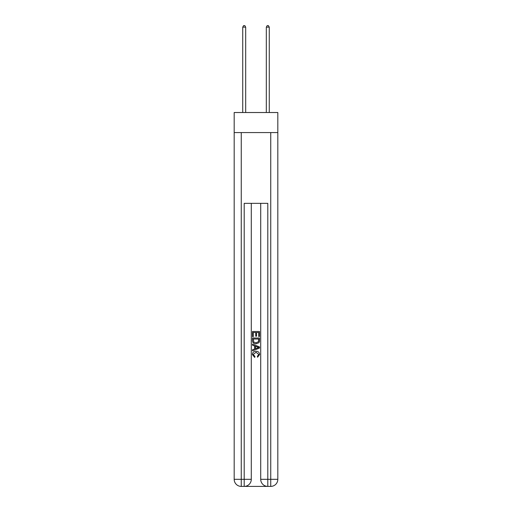 <?xml version="1.0" encoding="UTF-8"?>
<svg xmlns="http://www.w3.org/2000/svg" width="512" height="512" viewBox="0 0 512 512"><rect width="100%" height="100%" fill="white"/><g stroke="black" fill="none" stroke-linecap="round" stroke-linejoin="round"><path stroke-width="0.77" d="M277.818 132.576L277.818 112.525L234.182 112.525L234.182 132.576L277.818 132.576L277.818 479.322L270.746 479.322L270.746 132.576M244.736 486.4L267.264 486.4M267.795 486.4L267.795 479.322L260.717 479.322A7.078 7.078 0 0 0 267.795 486.4L270.746 486.4L270.746 479.322L267.795 479.322L267.795 203.341L244.205 203.341L244.205 479.322L234.182 479.322L234.182 132.576M251.283 203.341L251.283 479.322A7.078 7.078 0 0 1 244.205 486.4L241.254 486.4A7.078 7.078 0 0 1 234.182 479.322M260.717 479.322L260.717 203.341M270.746 486.4A7.078 7.078 0 0 0 277.818 479.322M252.461 336.659L252.461 331.488L259.539 331.488L259.539 336.48L258.72 336.48L258.72 332.486L256.544 332.486L256.544 336.205L255.725 336.205L255.725 332.486L253.28 332.486L253.28 336.659L252.461 336.659M252.461 340.557L252.461 338.022L259.539 338.022L259.437 341.69L258.931 342.72L256.038 343.827C253.773 343.834 252.582 342.746 252.461 340.557M253.28 339.021L253.779 342.15L256.051 342.829L258.573 341.619L258.72 339.021L253.28 339.021M252.461 345.184L252.461 344.128L259.539 346.938L259.539 348.064L252.461 350.874L252.461 349.811L254.637 349.011L254.637 345.99L252.461 345.184M257.414 347.014L255.456 346.291L255.456 348.71L258.72 347.501L257.414 347.014M253.19 354.451L254.957 356.435L254.726 357.434L252.371 354.547C252.563 352.371 253.792 351.277 256.051 351.264C258.227 351.309 259.418 352.397 259.629 354.528L257.574 357.254L257.357 356.256L258.81 354.477L256.058 352.262L253.19 354.451M245.683 112.525L245.683 27.136L242.733 27.136L242.733 112.525M242.733 27.136L243.616 25.6L244.794 25.6L245.683 27.136M269.267 112.525L269.267 27.136L266.317 27.136L266.317 112.525M266.317 27.136L267.206 25.6L268.384 25.6L269.267 27.136M241.254 132.576L241.254 486.4M251.283 479.322L244.205 479.322L244.205 486.4"/></g></svg>
